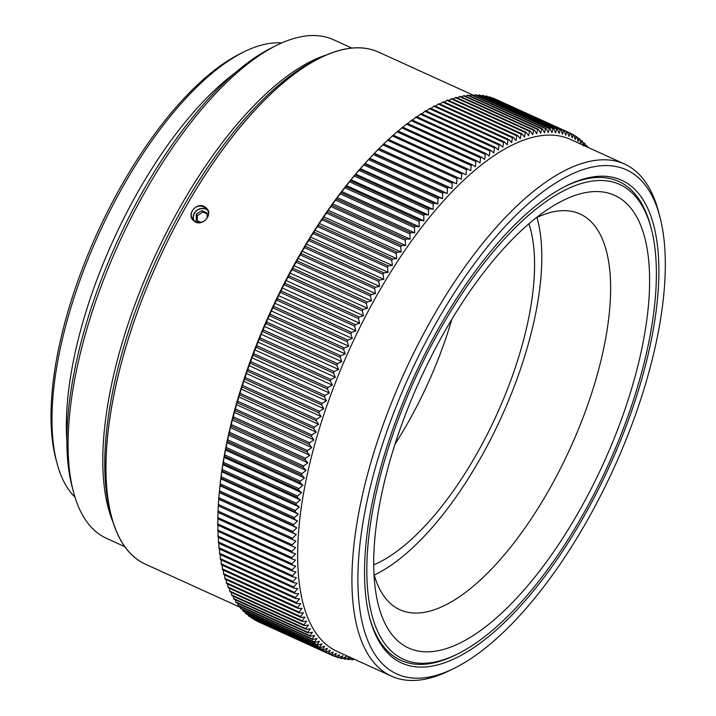 <?xml version="1.0" encoding="UTF-8"?>
<svg xmlns="http://www.w3.org/2000/svg" width="716" height="716" viewBox="0 0 716 716"><rect width="100%" height="100%" fill="white"/><g stroke="black" fill="none" stroke-linecap="round" stroke-linejoin="round"><path stroke-width="1.07" d="M200.668 222.255L196.247 220.242L196.265 214.182L201.715 210.594L207.148 213.064L207.13 217.771M207.139 214.021L202.825 212.052L197.365 215.623L197.365 220.752M201.715 210.594L202.825 212.052M124.924 546.747L106.586 538.405A273.942 111.007 -65.5 0 1 73.551 492.196A273.942 111.007 -65.5 0 1 118.99 243.091A273.942 111.007 -65.5 0 1 276.931 45.18A273.942 111.007 -65.5 0 1 333.477 39.72L351.816 48.062M73.551 492.196L72.253 487.319A269.592 109.244 -65.5 0 1 116.976 242.169A269.592 109.244 -65.5 0 1 272.411 47.399L276.931 45.18M66.91 441.969A252.193 102.2 -65.5 0 1 234.705 73.166M74.983 497.181A252.193 102.2 -65.5 0 1 57.02 463.261A252.193 102.2 -65.5 0 1 123.17 186.124A252.193 102.2 -65.5 0 1 244.263 51.722A252.193 102.2 -65.5 0 1 281.639 42.978M57.02 463.261L55.964 459.269A248.631 100.75 -65.5 0 1 97.206 233.174A248.631 100.75 -65.5 0 1 240.558 53.548L244.263 51.722M113.361 522.895A273.942 111.007 -65.5 0 1 153.725 258.897A273.942 111.007 -65.5 0 1 326.236 55.016M454.123 668.35L449.603 670.57A281.325 114.005 -65.5 0 1 391.536 676.173L337.263 651.479A281.325 114.005 -65.5 0 1 349.999 348.2A281.325 114.005 -65.5 0 1 570.276 139.343L624.549 164.036A281.325 114.005 -65.5 0 1 658.478 211.489L659.776 216.366A276.985 112.242 -65.5 0 1 587.129 520.738A276.985 112.242 -65.5 0 1 454.123 668.35A276.985 112.242 -65.5 0 1 409.498 375.265A276.985 112.242 -65.5 0 1 659.776 216.366M391.536 676.173A281.325 114.005 -65.5 0 1 404.272 372.893A281.325 114.005 -65.5 0 1 624.549 164.036M193.463 220.322A9.129 8.153 142.7 0 1 196.846 210.343A9.129 8.153 142.7 0 1 207.363 209.654M195.468 222.058L192.604 219.785C187.01 213.359 196.775 202.368 204.346 206.494L207.121 208.705C212.571 214.952 202.977 226.032 195.468 222.058M383.543 648.204A265.242 107.489 -65.5 0 1 369.832 618.436A265.242 107.489 -65.5 0 1 413.83 377.234A265.242 107.489 -65.5 0 1 566.759 185.605A265.242 107.489 -65.5 0 1 622.195 436.411A265.242 107.489 -65.5 0 1 383.543 648.204M457.47 654.021A260.892 105.726 -65.5 0 1 415.432 377.967A260.892 105.726 -65.5 0 1 651.166 228.297A260.892 105.726 -65.5 0 1 582.743 514.983A260.892 105.726 -65.5 0 1 457.47 654.021L455.206 655.14A263.067 106.603 -65.5 0 1 382.783 645.528A263.067 106.603 -65.5 0 1 369.51 617.201M565.622 186.169A263.067 106.603 -65.5 0 1 636.927 196.327A263.067 106.603 -65.5 0 1 650.522 225.853L651.166 228.297M587.675 147.254L587.523 146.476A286.982 116.296 114.5 0 0 587.039 145.921L586.717 146.816M585.572 146.297L585.008 143.719A286.982 116.296 114.5 0 0 584.507 143.209L583.513 145.992L582.377 141.186A286.982 116.296 114.5 0 0 581.848 140.712L580.846 143.621L579.629 138.877A286.982 116.296 114.5 0 0 579.083 138.457L578.063 141.473L576.765 136.792A286.982 116.296 114.5 0 0 576.192 136.416L575.172 139.557L573.784 134.948A286.982 116.296 114.5 0 0 573.194 134.617L572.165 137.866L570.706 133.328A286.982 116.296 114.5 0 0 570.088 133.042L569.05 136.407L567.511 131.95A286.982 116.296 114.5 0 0 566.875 131.708L565.837 135.181L564.208 130.795A286.982 116.296 114.5 0 0 563.555 130.598L562.516 134.187L560.816 129.882A286.982 116.296 114.5 0 0 560.136 129.739L559.098 133.427L557.317 129.211A286.982 116.296 114.5 0 0 556.627 129.104L555.589 132.899L553.719 128.773A286.982 116.296 114.5 0 0 553.012 128.71L551.982 132.603L550.04 128.567A286.982 116.296 114.5 0 0 549.315 128.558L548.295 132.541L546.263 128.603A286.982 116.296 114.5 0 0 545.52 128.638L544.518 132.72L542.406 128.88A286.982 116.296 114.5 0 0 541.645 128.961L540.661 133.131L538.468 129.39A286.982 116.296 114.5 0 0 537.689 129.515L536.723 133.776L534.449 130.142A286.982 116.296 114.5 0 0 533.662 130.312L532.704 134.653L530.359 131.126A286.982 116.296 114.5 0 0 529.554 131.341L528.623 135.763L526.197 132.344A286.982 116.296 114.5 0 0 525.374 132.612L524.47 137.114L521.964 133.803A286.982 116.296 114.5 0 0 521.132 134.116L520.246 138.689L517.668 135.485A286.982 116.296 114.5 0 0 516.827 135.843L515.967 140.488L513.318 137.409A286.982 116.296 114.5 0 0 512.459 137.812L511.636 142.52L508.906 139.557A286.982 116.296 114.5 0 0 508.038 140.005L507.25 144.784L504.449 141.938A286.982 116.296 114.5 0 0 503.572 142.421L502.811 147.263L499.938 144.542A286.982 116.296 114.5 0 0 499.052 145.071L498.336 149.966L495.382 147.362A286.982 116.296 114.5 0 0 494.488 147.944L493.807 152.893L490.791 150.414A286.982 116.296 114.5 0 0 489.896 151.031L489.252 156.025L486.164 153.68A286.982 116.296 114.5 0 0 485.26 154.334L484.66 159.382L481.501 157.162A286.982 116.296 114.5 0 0 480.588 157.86L480.042 162.944L476.811 160.849A286.982 116.296 114.5 0 0 475.898 161.592L475.397 166.721L472.104 164.752A286.982 116.296 114.5 0 0 471.191 165.539L470.734 170.694L467.378 168.86A286.982 116.296 114.5 0 0 466.456 169.683L466.053 174.874L462.634 173.174A286.982 116.296 114.5 0 0 461.713 174.033L461.364 179.242L457.882 177.675A286.982 116.296 114.5 0 0 456.951 178.579L456.656 183.815L453.121 182.374A286.982 116.296 114.5 0 0 452.19 183.314L451.957 188.568L448.359 187.27A286.982 116.296 114.5 0 0 447.428 188.236L447.249 193.508L443.598 192.344A286.982 116.296 114.5 0 0 442.676 193.347L442.551 198.627L438.845 197.598A286.982 116.296 114.5 0 0 437.924 198.645L437.87 203.926L434.102 203.031A286.982 116.296 114.5 0 0 433.18 204.105L433.189 209.394L429.376 208.633A286.982 116.296 114.5 0 0 428.463 209.743L428.535 215.024L424.669 214.406A286.982 116.296 114.5 0 0 423.756 215.543L423.899 220.823L419.988 220.331A286.982 116.296 114.5 0 0 419.075 221.504L419.281 226.775L415.334 226.417A286.982 116.296 114.5 0 0 414.43 227.616L414.707 232.87L410.707 232.655A286.982 116.296 114.5 0 0 409.812 233.881L410.161 239.117L406.124 239.037A286.982 116.296 114.5 0 0 405.229 240.29L405.65 245.507L401.569 245.552A286.982 116.296 114.5 0 0 400.692 246.841L401.184 252.023L397.067 252.211A286.982 116.296 114.5 0 0 396.199 253.518L396.762 258.673L392.619 258.986A286.982 116.296 114.5 0 0 391.75 260.32L392.386 265.439L388.215 265.887A286.982 116.296 114.5 0 0 387.365 267.247L388.072 272.331L383.865 272.903A286.982 116.296 114.5 0 0 383.024 274.282L383.812 279.321L379.578 280.028A286.982 116.296 114.5 0 0 378.755 281.424L379.614 286.418L375.354 287.25A286.982 116.296 114.5 0 0 374.549 288.673L375.488 293.614L371.201 294.571A286.982 116.296 114.5 0 0 370.405 296.012L371.425 300.908L367.12 301.982A286.982 116.296 114.5 0 0 366.332 303.432L367.433 308.274L363.11 309.482A286.982 116.296 114.5 0 0 362.341 310.941L363.522 315.72L359.181 317.045A286.982 116.296 114.5 0 0 358.43 318.53L359.692 323.238L355.342 324.688A286.982 116.296 114.5 0 0 354.599 326.183L355.942 330.828L351.574 332.385A286.982 116.296 114.5 0 0 350.858 333.889L352.272 338.462L347.904 340.145A286.982 116.296 114.5 0 0 347.197 341.657L348.701 346.159L344.324 347.949A286.982 116.296 114.5 0 0 343.635 349.471L345.219 353.892L340.843 355.789A286.982 116.296 114.5 0 0 340.172 357.32L341.836 361.661L337.451 363.674A286.982 116.296 114.5 0 0 336.806 365.205L338.552 369.465L334.175 371.577A286.982 116.296 114.5 0 0 333.549 373.117L335.374 377.287L330.989 379.507A286.982 116.296 114.5 0 0 330.389 381.046L332.296 385.127L327.919 387.445A286.982 116.296 114.5 0 0 327.337 388.994L329.324 392.977L324.957 395.393A286.982 116.296 114.5 0 0 324.393 396.941L326.46 400.826L322.111 403.341A286.982 116.296 114.5 0 0 321.574 404.88L323.721 408.675L319.381 411.279A286.982 116.296 114.5 0 0 318.862 412.819L321.09 416.506L316.758 419.2A286.982 116.296 114.5 0 0 316.266 420.74L318.575 424.32L314.27 427.094A286.982 116.296 114.5 0 0 313.796 428.633L316.186 432.106L311.899 434.97A286.982 116.296 114.5 0 0 311.451 436.491L313.912 439.857L309.643 442.801A286.982 116.296 114.5 0 0 309.223 444.323L311.764 447.572L307.522 450.588A286.982 116.296 114.5 0 0 307.128 452.1L309.742 455.242L305.535 458.33A286.982 116.296 114.5 0 0 305.159 459.833L307.853 462.849L303.665 466.009A286.982 116.296 114.5 0 0 303.324 467.503L306.09 470.403L301.937 473.634A286.982 116.296 114.5 0 0 301.615 475.102L304.461 477.885L300.344 481.179A286.982 116.296 114.5 0 0 300.049 482.638L302.957 485.296L298.876 488.643A286.982 116.296 114.5 0 0 298.608 490.093L301.597 492.626L297.552 496.027A286.982 116.296 114.5 0 0 297.31 497.459L300.362 499.866L296.361 503.321A286.982 116.296 114.5 0 0 296.147 504.735L299.27 507.017L295.314 510.517A286.982 116.296 114.5 0 0 295.126 511.904L298.321 514.07L294.401 517.614A286.982 116.296 114.5 0 0 294.24 518.975L297.498 521.006L293.632 524.586A286.982 116.296 114.5 0 0 293.497 525.938L296.818 527.835L293.005 531.451A286.982 116.296 114.5 0 0 292.898 532.776L296.281 534.548L292.513 538.199A286.982 116.296 114.5 0 0 292.432 539.497L295.887 541.126L292.164 544.804A286.982 116.296 114.5 0 0 292.119 546.075L295.627 547.579L291.967 551.284A286.982 116.296 114.5 0 0 291.94 552.528L295.511 553.898L291.904 557.621A286.982 116.296 114.5 0 0 291.904 558.838L295.529 560.073L291.985 563.814A286.982 116.296 114.5 0 0 292.012 564.996L295.699 566.096L292.209 569.855A286.982 116.296 114.5 0 0 292.262 571.01L296.003 571.968L292.567 575.736A286.982 116.296 114.5 0 0 292.656 576.854L296.442 577.687L293.077 581.455A286.982 116.296 114.5 0 0 293.193 582.547L297.033 583.236L293.73 587.004A286.982 116.296 114.5 0 0 293.864 588.06L297.749 588.624L294.518 592.383A286.982 116.296 114.5 0 0 294.688 593.403L298.617 593.832L295.448 597.583A286.982 116.296 114.5 0 0 295.645 598.576L299.619 598.862L296.514 602.603A286.982 116.296 114.5 0 0 296.737 603.552L300.756 603.713L297.722 607.437A286.982 116.296 114.5 0 0 297.972 608.349L302.027 608.367L299.064 612.073A286.982 116.296 114.5 0 0 299.342 612.959L303.432 612.842L300.541 616.521A286.982 116.296 114.5 0 0 300.845 617.362L304.98 617.12L302.161 620.772A286.982 116.296 114.5 0 0 302.492 621.569L306.654 621.193L303.906 624.817A286.982 116.296 114.5 0 0 304.264 625.578L308.462 625.068L305.786 628.648A286.982 116.296 114.5 0 0 306.171 629.373L310.395 628.738L307.799 632.282A286.982 116.296 114.5 0 0 308.202 632.962L312.453 632.192L309.939 635.692A286.982 116.296 114.5 0 0 310.368 636.336L314.637 635.441L312.203 638.896A286.982 116.296 114.5 0 0 312.659 639.495L316.955 638.475L314.593 641.876A286.982 116.296 114.5 0 0 315.067 642.431L319.381 641.285L317.107 644.633A286.982 116.296 114.5 0 0 317.609 645.143L321.94 643.881L319.73 647.166A286.982 116.296 114.5 0 0 320.258 647.631L324.608 646.253L322.486 649.475A286.982 116.296 114.5 0 0 323.032 649.895L327.391 648.392L325.35 651.551A286.982 116.296 114.5 0 0 325.914 651.936L330.282 650.316L328.322 653.404A286.982 116.296 114.5 0 0 328.913 653.735L333.289 651.999L331.41 655.015A286.982 116.296 114.5 0 0 332.018 655.31L336.404 653.457L334.605 656.402A286.982 116.296 114.5 0 0 335.24 656.644L339.617 654.692L337.898 657.548A286.982 116.296 114.5 0 0 338.552 657.744L342.937 655.686L341.299 658.46A286.982 116.296 114.5 0 0 341.971 658.613L346.356 656.447L344.799 659.141A286.982 116.296 114.5 0 0 345.488 659.239L349.864 656.975L348.388 659.579A286.982 116.296 114.5 0 0 349.095 659.633L351.878 658.129M352.764 658.532L352.075 659.776A286.982 116.296 114.5 0 0 352.8 659.794L354.017 659.105M352.075 659.776L350.312 658.98M348.388 659.579L346.499 658.72M344.799 659.141L342.776 658.219M341.299 658.46L339.133 657.476M337.898 657.548L335.571 656.491M334.605 656.402L332.108 655.265M331.41 655.015L257.241 621.273A286.982 116.296 -65.5 0 0 257.85 621.56L332.018 655.31M328.322 653.404L254.153 619.653A286.982 116.296 -65.5 0 0 254.744 619.984L328.913 653.735M325.35 651.551L251.173 617.81A286.982 116.296 -65.5 0 0 251.746 618.185L325.914 651.936M251.173 617.81L250.985 617.12M322.486 649.475L248.309 615.724A286.982 116.296 -65.5 0 0 248.864 616.154L323.032 649.895M248.309 615.724L248.067 614.784M319.73 647.166L245.561 613.424A286.982 116.296 -65.5 0 0 246.089 613.889L320.258 647.631M245.561 613.424L245.284 612.234M317.107 644.633L242.93 610.882A286.982 116.296 -65.5 0 0 243.431 611.401L317.609 645.143M242.93 610.882L242.617 609.468M314.593 641.876L240.424 608.126A286.982 116.296 -65.5 0 0 240.898 608.681L315.067 642.431M240.424 608.126L240.093 606.47M312.203 638.896L238.034 605.145A286.982 116.296 -65.5 0 0 238.491 605.745L312.659 639.495M238.034 605.145L237.685 603.266M309.939 635.692L235.77 601.95A286.982 116.296 -65.5 0 0 236.199 602.586L310.368 636.336M235.77 601.95L235.421 599.847M307.799 632.282L233.631 598.531A286.982 116.296 -65.5 0 0 234.034 599.211L308.202 632.962M233.631 598.531L233.282 596.213M305.786 628.648L231.617 594.907A286.982 116.296 -65.5 0 0 232.002 595.631L306.171 629.373M231.617 594.907L231.286 592.374M303.906 624.817L229.738 591.067A286.982 116.296 -65.5 0 0 230.096 591.828L304.264 625.578M229.738 591.067L229.415 588.328M302.161 620.772L227.992 587.022A286.982 116.296 -65.5 0 0 228.323 587.827L302.492 621.569M227.992 587.022L227.688 584.077M300.541 616.521L226.372 582.779A286.982 116.296 -65.5 0 0 226.677 583.621L300.845 617.362M226.372 582.779L226.095 579.629M299.064 612.073L224.896 578.331A286.982 116.296 -65.5 0 0 225.173 579.208L299.342 612.959M224.896 578.331L224.645 574.993M297.722 607.437L223.553 573.686A286.982 116.296 -65.5 0 0 223.804 574.608L297.972 608.349M223.553 573.686L223.338 570.16M296.514 602.603L222.345 568.853A286.982 116.296 -65.5 0 0 222.569 569.811L296.737 603.552M222.345 568.853L222.175 565.148M295.448 597.583L221.271 563.832A286.982 116.296 -65.5 0 0 221.468 564.826L295.645 598.576M221.271 563.832L221.146 559.948M294.518 592.383L220.34 558.632A286.982 116.296 -65.5 0 0 220.51 559.661L294.688 593.403M220.34 558.632L220.26 554.569M293.73 587.004L219.552 553.253A286.982 116.296 -65.5 0 0 219.696 554.318L293.864 588.06M219.552 553.253L219.526 549.029M293.077 581.455L218.908 547.704A286.982 116.296 -65.5 0 0 219.024 548.796L293.193 582.547M218.908 547.704L218.926 543.31M292.567 575.736L218.398 541.985A286.982 116.296 -65.5 0 0 218.487 543.113L292.656 576.854M218.398 541.985L218.487 536.705M292.209 569.855L218.031 536.105A286.982 116.296 -65.5 0 0 218.094 537.26L292.262 571.01M218.031 536.105L218.183 530.833M291.985 563.814L217.807 530.064A286.982 116.296 -65.5 0 0 217.843 531.254L292.012 564.996M217.807 530.064L218.022 524.801M291.904 557.621L217.727 523.879A286.982 116.296 -65.5 0 0 217.736 525.088L291.904 558.838M217.727 523.879L217.995 518.635M291.967 551.284L217.789 517.543A286.982 116.296 -65.5 0 0 217.771 518.787L291.94 552.528M217.789 517.543L218.112 512.316M292.164 544.804L217.995 511.063A286.982 116.296 -65.5 0 0 217.941 512.334L292.119 546.075M295.887 541.126L218.371 505.863L292.432 539.497M217.995 511.063L218.371 505.863M292.513 538.199L218.344 504.449L218.72 499.034L292.898 532.776M218.264 505.747A286.982 116.296 -65.5 0 1 218.344 504.449M296.281 534.548L218.774 499.276M293.005 531.451L218.828 497.71L219.329 492.187L293.497 525.938M218.72 499.034A286.982 116.296 -65.5 0 1 218.828 497.71M296.818 527.835L219.311 492.563M293.632 524.586L219.463 490.845L219.848 487.023A281.325 114.005 -65.5 0 1 369.152 158.871L373.26 154.495L447.428 188.236M219.329 492.187A286.982 116.296 -65.5 0 1 219.463 490.845L220.072 485.233L294.24 518.975M297.498 521.006L219.991 485.743M294.401 517.614L220.233 483.864L220.805 478.798L220.958 478.163L295.126 511.904M220.072 485.233A286.982 116.296 -65.5 0 1 220.233 483.864M298.321 514.07L220.805 478.798M295.314 510.517L221.146 476.775L221.763 471.755L221.978 470.985L296.147 504.735M220.958 478.163A286.982 116.296 -65.5 0 1 221.146 476.775M299.27 507.017L221.763 471.755M296.361 503.321L222.193 469.58L222.855 464.603L223.141 463.708L297.31 497.459M221.978 470.985A286.982 116.296 -65.5 0 1 222.193 469.58M300.362 499.866L222.855 464.603M297.552 496.027L223.383 462.285L224.081 457.363L224.439 456.343L298.608 490.093M223.141 463.708A286.982 116.296 -65.5 0 1 223.383 462.285M301.597 492.626L224.081 457.363M298.876 488.643L224.708 454.902L225.451 450.033L225.871 448.887L300.049 482.638M224.439 456.343A286.982 116.296 -65.5 0 1 224.708 454.902M302.957 485.296L225.451 450.033M300.344 481.179L226.166 447.428L226.945 442.622L227.446 441.36L301.615 475.102M225.871 448.887A286.982 116.296 -65.5 0 1 226.166 447.428M304.461 477.885L226.945 442.622M301.937 473.634L227.769 439.884L228.574 435.14L229.147 433.753L303.324 467.503M227.446 441.36A286.982 116.296 -65.5 0 1 227.769 439.884M306.09 470.403L228.574 435.14M303.665 466.009L229.496 432.267L230.337 427.586L230.991 426.083L305.159 459.833M229.147 433.753A286.982 116.296 -65.5 0 1 229.496 432.267M307.853 462.849L230.337 427.586M305.535 458.33L231.358 424.588L232.235 419.97L232.96 418.359L307.128 452.1M230.991 426.083A286.982 116.296 -65.5 0 1 231.358 424.588M309.742 455.242L232.235 419.97M307.522 450.588L233.353 416.846L234.248 412.309L235.054 410.572L309.223 444.323M232.96 418.359A286.982 116.296 -65.5 0 1 233.353 416.846M311.764 447.572L234.248 412.309M309.643 442.801L235.475 409.051L236.396 404.594L237.273 402.75L311.451 436.491M235.054 410.572A286.982 116.296 -65.5 0 1 235.475 409.051M313.912 439.857L236.396 404.594M311.899 434.97L237.721 401.22L238.67 396.843L239.627 394.883L313.796 428.633M237.273 402.75A286.982 116.296 -65.5 0 1 237.721 401.22M316.186 432.106L238.67 396.843M314.27 427.094L240.093 393.353L241.059 389.048L242.097 386.989L316.266 420.74M239.627 394.883A286.982 116.296 -65.5 0 1 240.093 393.353M318.575 424.32L241.059 389.048M316.758 419.2L242.59 385.45L243.574 381.234L244.684 379.068L318.862 412.819M242.097 386.989A286.982 116.296 -65.5 0 1 242.59 385.45M321.09 416.506L243.574 381.234M319.381 411.279L245.203 377.529L246.206 373.403L247.396 371.139L321.574 404.88M244.684 379.068A286.982 116.296 -65.5 0 1 245.203 377.529M323.721 408.675L246.206 373.403M322.111 403.341L247.942 369.59L248.953 365.563L250.224 363.191L324.393 396.941M247.396 371.139A286.982 116.296 -65.5 0 1 247.942 369.59M326.46 400.826L248.953 365.563M324.957 395.393L250.788 361.643L251.808 357.714L253.169 355.243L327.337 388.994M250.224 363.191A286.982 116.296 -65.5 0 1 250.788 361.643M329.324 392.977L251.808 357.714M327.919 387.445L253.75 353.704L254.78 349.864L256.212 347.305L330.389 381.046M253.169 355.243A286.982 116.296 -65.5 0 1 253.75 353.704M332.296 385.127L254.78 349.864M330.989 379.507L256.82 345.756L257.858 342.024L259.371 339.375L333.549 373.117M256.212 347.305A286.982 116.296 -65.5 0 1 256.82 345.756M335.374 377.287L257.858 342.024M334.175 371.577L259.998 337.836L261.045 334.193L262.638 331.463L336.806 365.205M259.371 339.375A286.982 116.296 -65.5 0 1 259.998 337.836M338.552 369.465L261.045 334.193M337.451 363.674L263.282 329.924L264.329 326.398L266.003 323.578L340.172 357.32M262.638 331.463A286.982 116.296 -65.5 0 1 263.282 329.924M341.836 361.661L264.329 326.398M340.843 355.789L266.674 322.048L267.712 318.62L269.467 315.72L343.635 349.471M266.003 323.578A286.982 116.296 -65.5 0 1 266.674 322.048M345.219 353.892L267.712 318.62M344.324 347.949L270.156 314.199L271.185 310.887L273.029 307.907L347.197 341.657M269.467 315.72A286.982 116.296 -65.5 0 1 270.156 314.199M348.701 346.159L271.185 310.887M347.904 340.145L273.736 306.394L274.765 303.199L276.68 300.147L350.858 333.889M273.029 307.907A286.982 116.296 -65.5 0 1 273.736 306.394M352.272 338.462L274.765 303.199M351.574 332.385L277.405 298.644L278.426 295.556L280.43 292.432L354.599 326.183M276.68 300.147A286.982 116.296 -65.5 0 1 277.405 298.644M355.942 330.828L278.426 295.556M355.342 324.688L281.164 290.938L282.176 287.975L284.261 284.78L358.43 318.53M280.43 292.432A286.982 116.296 -65.5 0 1 281.164 290.938M359.692 323.238L282.176 287.975M359.181 317.045L285.013 283.303L286.006 280.457L288.172 277.199L362.341 310.941M284.261 284.78A286.982 116.296 -65.5 0 1 285.013 283.303M363.522 315.72L286.006 280.457M363.11 309.482L288.942 275.732L289.926 273.011L292.164 269.69L366.332 303.432M288.172 277.199A286.982 116.296 -65.5 0 1 288.942 275.732M367.433 308.274L289.926 273.011M367.12 301.982L292.951 268.24L293.909 265.636L296.236 262.262L370.405 296.012M292.164 269.69A286.982 116.296 -65.5 0 1 292.951 268.24M371.425 300.908L293.909 265.636M371.201 294.571L297.033 260.83L297.972 258.351L300.371 254.923L374.549 288.673M296.236 262.262A286.982 116.296 -65.5 0 1 297.033 260.83M375.488 293.614L297.972 258.351M375.354 287.25L301.185 253.509L302.107 251.155L304.586 247.673L378.755 281.424M300.371 254.923A286.982 116.296 -65.5 0 1 301.185 253.509M379.614 286.418L302.107 251.155M379.578 280.028L305.41 246.277L306.305 244.058L308.856 240.531L383.024 274.282M304.586 247.673A286.982 116.296 -65.5 0 1 305.41 246.277M383.812 279.321L306.305 244.058M383.865 272.903L309.697 239.153L310.565 237.059L313.187 233.497L387.365 267.247M308.856 240.531A286.982 116.296 -65.5 0 1 309.697 239.153M388.072 272.331L310.565 237.059M388.215 265.887L314.038 232.136L314.879 230.176L317.582 226.569L391.75 260.32M313.187 233.497A286.982 116.296 -65.5 0 1 314.038 232.136M392.386 265.439L314.879 230.176M392.619 258.986L318.441 225.236L319.246 223.41L322.03 219.767L396.199 253.518M317.582 226.569A286.982 116.296 -65.5 0 1 318.441 225.236M396.762 258.673L319.246 223.41M397.067 252.211L322.898 218.461L323.668 216.76L326.523 213.091L400.692 246.841M322.03 219.767A286.982 116.296 -65.5 0 1 322.898 218.461M401.184 252.023L323.668 216.76M401.569 245.552L327.4 211.811L328.134 210.236L331.06 206.548L405.229 240.29M326.523 213.091A286.982 116.296 -65.5 0 1 327.4 211.811M405.65 245.507L328.134 210.236M406.124 239.037L331.947 205.286L332.645 203.854L335.643 200.14L409.812 233.881M331.06 206.548A286.982 116.296 -65.5 0 1 331.947 205.286M410.161 239.117L332.645 203.854M410.707 232.655L336.538 198.905L337.191 197.607L340.261 193.875L414.43 227.616M335.643 200.14A286.982 116.296 -65.5 0 1 336.538 198.905M414.707 232.87L337.191 197.607M415.334 226.417L341.156 192.676L341.774 191.503L344.906 187.762L419.075 221.504M340.261 193.875A286.982 116.296 -65.5 0 1 341.156 192.676M419.281 226.775L341.774 191.503M419.988 220.331L345.819 186.59L346.383 185.551L349.587 181.801L423.756 215.543M344.906 187.762A286.982 116.296 -65.5 0 1 345.819 186.59M423.899 220.823L346.383 185.551M424.669 214.406L350.5 180.656L351.019 179.761L354.286 175.993L428.463 209.743M349.587 181.801A286.982 116.296 -65.5 0 1 350.5 180.656M428.535 215.024L351.019 179.761M429.376 208.633L355.208 174.883L355.673 174.131L359.011 170.363L433.18 204.105M354.286 175.993A286.982 116.296 -65.5 0 1 355.208 174.883M433.189 209.394L355.673 174.131M434.102 203.031L359.933 169.28L360.354 168.663L363.755 164.895L437.924 198.645M359.011 170.363A286.982 116.296 -65.5 0 1 359.933 169.28M437.87 203.926L360.354 168.663M438.845 197.598L364.677 163.848L365.044 163.364L368.498 159.605L442.676 193.347M363.755 164.895A286.982 116.296 -65.5 0 1 364.677 163.848M442.551 198.627L365.044 163.364M443.598 192.344L369.429 158.594L370.512 157.422M368.498 159.605A286.982 116.296 -65.5 0 1 369.429 158.594M447.249 193.508L369.742 158.245M448.359 187.27L374.191 153.519L378.021 149.563L452.19 183.314M373.26 154.495A286.982 116.296 -65.5 0 1 374.191 153.519M451.957 188.568L374.441 153.305M453.121 182.374L378.952 148.633L382.783 144.829L456.951 178.579M378.021 149.563A286.982 116.296 -65.5 0 1 378.952 148.633M456.656 183.815L379.149 148.543M457.882 177.675L383.704 143.934L387.535 140.282L461.713 174.033M382.783 144.829A286.982 116.296 -65.5 0 1 383.704 143.934M461.364 179.242L383.848 143.979M462.634 173.174L388.466 139.423A286.982 116.296 -65.5 0 0 387.535 140.282M388.537 139.602L392.287 135.933L466.456 169.683M467.378 168.86L393.209 135.118A286.982 116.296 -65.5 0 0 392.287 135.933M393.218 135.422L397.013 131.789L471.191 165.539M472.104 164.752L397.935 131.01A286.982 116.296 -65.5 0 0 397.013 131.789M397.881 131.449L401.73 127.851L475.898 161.592M476.811 160.849L402.643 127.108A286.982 116.296 -65.5 0 0 401.73 127.851M402.526 127.681L406.42 124.119L480.588 157.86M481.501 157.162L407.332 123.412A286.982 116.296 -65.5 0 0 406.42 124.119M407.144 124.119L411.082 120.592L485.26 154.334M486.164 153.68L411.995 119.93A286.982 116.296 -65.5 0 0 411.082 120.592M412.452 120.136L415.719 117.281L489.896 151.031M490.791 150.414L416.623 116.663A286.982 116.296 -65.5 0 0 415.719 117.281M417.142 116.905L420.319 114.193L494.488 147.944M495.382 147.362L421.214 113.62A286.982 116.296 -65.5 0 0 420.319 114.193M421.796 113.889L424.883 111.32L499.052 145.071M499.938 144.542L425.76 110.792A286.982 116.296 -65.5 0 0 424.883 111.32M426.414 111.087L429.403 108.68L503.572 142.421M504.449 141.938L430.271 108.188A286.982 116.296 -65.5 0 0 429.403 108.68M430.996 108.519L433.869 106.254L508.038 140.005M508.906 139.557L434.737 105.816A286.982 116.296 -65.5 0 0 433.869 106.254M435.534 106.174L438.29 104.062L512.459 137.812M513.318 137.409L439.141 103.659A286.982 116.296 -65.5 0 0 438.29 104.062M440.018 104.062L442.658 102.102L516.827 135.843M517.668 135.485L443.499 101.744A286.982 116.296 -65.5 0 0 442.658 102.102M444.448 102.173L446.963 100.365L521.132 134.116M521.964 133.803L447.795 100.052A286.982 116.296 -65.5 0 0 446.963 100.365M448.834 100.526L451.205 98.862L525.374 132.612M526.197 132.344L452.02 98.602A286.982 116.296 -65.5 0 0 451.205 98.862M453.147 99.112L455.385 97.6L529.554 131.341M530.359 131.126L456.19 97.376A286.982 116.296 -65.5 0 0 455.385 97.6M457.408 97.931L459.493 96.571L533.662 130.312M534.449 130.142L460.281 96.392A286.982 116.296 -65.5 0 0 459.493 96.571M461.596 96.991L463.52 95.774L537.689 129.515M538.468 129.39L464.299 95.649A286.982 116.296 -65.5 0 0 463.52 95.774M465.713 96.293L467.476 95.219L541.645 128.961M542.406 128.88L468.237 95.138A286.982 116.296 -65.5 0 0 467.476 95.219M469.759 95.828L471.352 94.897L545.52 128.638M546.263 128.603L472.095 94.861A286.982 116.296 -65.5 0 0 471.352 94.897M473.732 95.604L475.138 94.816L549.315 128.558M550.04 128.567L475.872 94.825A286.982 116.296 -65.5 0 0 475.138 94.816M477.626 95.622L478.843 94.968L553.012 128.71M553.719 128.773L479.55 95.022A286.982 116.296 -65.5 0 0 478.843 94.968M481.438 95.881L482.45 95.362L556.627 129.104M557.317 129.211L483.148 95.461A286.982 116.296 -65.5 0 0 482.45 95.362M485.171 96.383L485.967 95.989L560.136 129.739M560.816 129.882L486.638 96.141A286.982 116.296 -65.5 0 0 485.967 95.989M488.813 97.125L489.386 96.857L563.555 130.598M564.208 130.795L490.039 97.054A286.982 116.296 -65.5 0 0 489.386 96.857M492.366 98.11L566.875 131.708M567.511 131.95L493.342 98.199A286.982 116.296 -65.5 0 0 492.706 97.958M495.83 99.336L570.088 133.042M570.759 133.507L573.194 134.617M573.919 135.387L576.192 136.416M576.953 137.49L579.083 138.457M579.87 139.817L581.848 140.712M582.663 142.368L584.507 143.209M585.321 145.133L587.039 145.921M378.513 52.089A281.325 114.005 114.5 0 0 320.446 57.692A281.325 114.005 114.5 0 0 158.236 260.946A281.325 114.005 114.5 0 0 111.571 516.773A281.325 114.005 114.5 0 0 145.491 564.226A281.325 114.005 -65.5 0 1 158.236 260.946A281.325 114.005 -65.5 0 1 378.513 52.089L473.92 95.496L378.513 52.089M111.571 516.773L110.273 511.895A276.985 112.242 -65.5 0 1 156.222 260.024A276.985 112.242 -65.5 0 1 315.917 59.911L320.446 57.692M207.73 210.423A8.699 7.769 -37.3 0 0 196.9 210.54A8.699 7.769 -37.3 0 0 194.179 220.984M196.265 214.182L197.365 215.623M451.859 319.246A204.364 82.814 -65.5 0 1 408.138 422.351A204.364 82.814 -65.5 0 1 395.089 444.01M528.909 223.768A204.364 82.814 -65.5 0 1 476.883 453.631A204.364 82.814 -65.5 0 1 373.734 564.826M536.928 217.44A217.413 88.104 -65.5 0 1 480.436 458.294A217.413 88.104 -65.5 0 1 374.235 575.02M536.159 217.807A217.413 88.104 -65.5 0 1 579.987 213.986A217.413 88.104 -65.5 0 1 549.19 489.574A217.413 88.104 -65.5 0 1 399.913 609.764A217.413 88.104 -65.5 0 1 374.003 574.205M579.423 510.633A248.72 100.786 -65.5 0 1 375.64 591.255A248.72 100.786 -65.5 0 1 550.085 207.846A248.72 100.786 -65.5 0 1 648.678 260.436A248.72 100.786 -65.5 0 1 579.423 510.633M369.716 158.272A281.325 114.005 114.5 0 0 219.714 488.339M207.255 217.566C213.01 207.971 197.759 201.044 192.416 210.808C186.751 220.501 201.993 227.446 207.255 217.566M145.491 564.226L240.263 607.347L145.491 564.226"/></g></svg>
